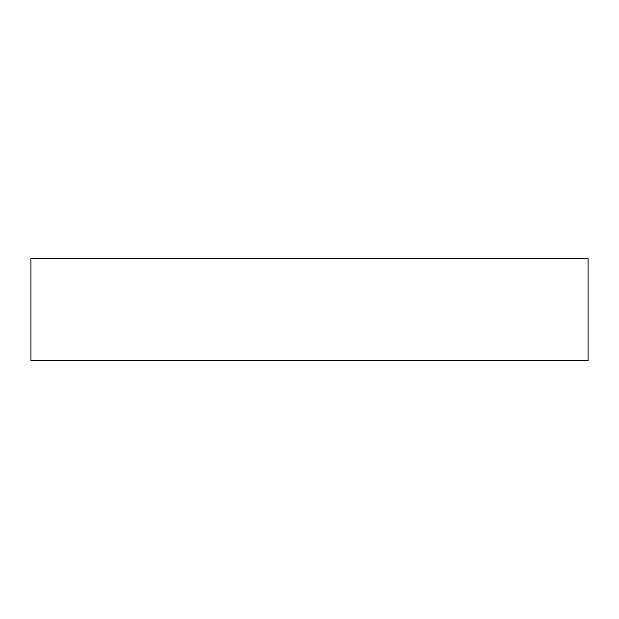 <?xml version="1.0" encoding="UTF-8"?>
<svg xmlns="http://www.w3.org/2000/svg" width="619" height="619" viewBox="0 0 619 619"><rect width="100%" height="100%" fill="white"/><g stroke="black" fill="none" stroke-linecap="round" stroke-linejoin="round"><path stroke-width="0.93" d="M588.05 258.34L30.95 258.34L30.95 360.66L588.05 360.66L588.05 258.34"/></g></svg>
